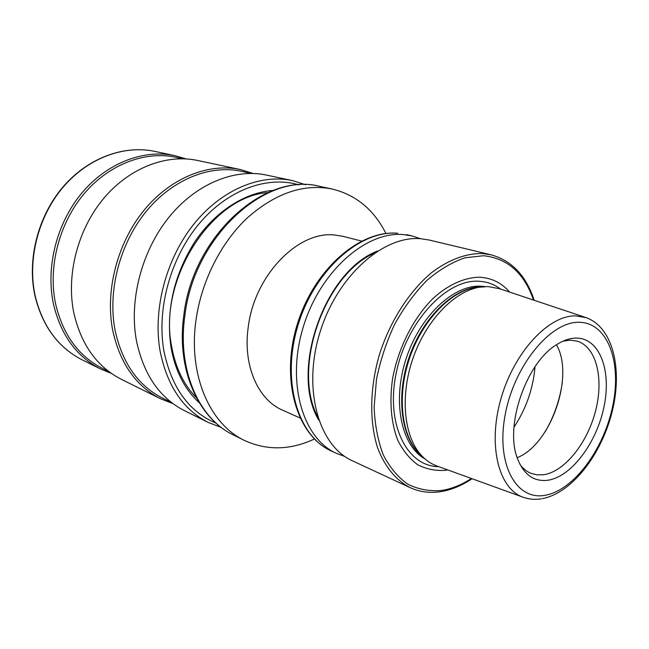 <?xml version="1.0" encoding="UTF-8"?>
<svg xmlns="http://www.w3.org/2000/svg" width="649" height="649" viewBox="0 0 649 649"><rect width="100%" height="100%" fill="white"/><g stroke="black" fill="none" stroke-linecap="round" stroke-linejoin="round"><path stroke-width="0.97" d="M299.952 417.94L282.607 410.192C257.775 399.727 242.475 364.77 248.372 326.196C254.838 275.014 298.199 230.898 334.324 234.97L343.11 236.366L361.517 241.063M314.4 439.008C290.168 450.284 266.812 450.739 244.324 440.371C209.87 424.162 188.096 374.992 195.982 320.265C201.344 281.431 220.765 242.904 247.074 218.105C275.2 193.232 303.456 183.513 331.834 188.94C355.895 194.781 373.929 209.635 385.92 233.518M517.164 457.675C550.879 444.557 574.746 375.998 556.453 344.781M520.019 464.497C523.118 468.659 526.761 471.604 530.963 473.324L537.145 474.881L543.74 474.719C564.881 471.539 587.629 442.683 595.709 410.371C603.976 378.083 596.253 346.696 576.993 341.082L569.887 340.165L562.934 341.204M548.105 480.211C571.728 476.544 596.942 442.367 604.13 406.185C611.618 369.995 599.425 337.667 575.841 338.097C569.741 338.226 563.405 340.368 556.826 344.538C526.526 362.223 504.533 425.419 517.302 458.089C523.629 474.679 533.892 482.053 548.105 480.211M584.992 317.247L499.511 288.708L487.983 286.55L478.832 287.288C453.675 291.823 425.979 320.841 413.032 358.143C400.019 395.428 403.719 435.374 420.617 454.543C425.574 460.182 431.269 464.092 437.702 466.274L522.437 496.98M509.66 292.091C501.588 282.826 491.569 277.869 479.619 277.237C464.684 277.374 448.532 284.505 433.41 298.086C413.624 317.58 398.259 347.742 392.588 378.692C389.238 401.772 391.152 423.326 397.821 440.33C403.061 450.731 409.657 458.851 417.615 464.684C426.15 469.081 435.301 470.971 445.084 470.347L447.761 469.917M534.176 300.276C526.177 275.776 511.826 260.622 491.123 254.822L429.257 240.041L420.471 238.702C382.991 235.376 336.734 276.547 319.746 333.091C302.442 389.546 318.813 445.977 352.423 460.806L410.103 487.626C419.57 491.934 429.638 493.297 440.314 491.707M377.548 251.033C324.378 271.112 289.495 371.325 318.708 420.073M420.479 238.702L412.05 235.928L403.264 234.581C365.809 231.182 319.876 271.574 303.197 327.21C286.209 382.764 302.767 438.489 336.377 453.343L344.708 456.401M196.412 397.723C183.748 384.849 175.49 367.748 171.628 346.412C157.983 279.468 211.858 196.209 267.794 192.623M199.259 402.745C184.762 389.505 175.368 371.147 171.06 347.686C165.82 311.001 173.632 275.874 194.481 242.304C214.884 211.493 245.103 192.291 273.148 190.457M208.134 422.394L184.405 410.614C159.54 397.878 143.543 374.505 136.404 340.498C128.94 299.984 141.758 250.928 168.894 217.318C196.095 183.699 234.557 168.237 266.39 175.06L292.301 180.56C260.298 173.689 221.366 189.703 193.662 224.351C166.022 259 152.766 309.451 160.076 350.947C167.101 385.766 183.115 409.584 208.134 422.394L221.252 427.431M172.967 403.613L160.506 398.746C135.819 386.098 119.862 363.18 112.634 330C105.041 290.484 117.412 242.84 144.037 210.252C170.719 177.664 208.678 162.753 240.284 169.527L253.078 173.445M160.506 398.746L121.322 379.292C96.993 366.823 81.157 344.684 73.808 312.859C66.044 274.981 77.71 229.632 103.451 198.716C129.248 167.815 166.314 153.781 197.491 160.449L240.284 169.527M111.36 373.386L100.66 369.03C76.541 356.674 60.795 334.949 53.405 303.846C45.568 266.844 56.861 222.704 82.131 192.664C107.45 162.631 144.013 149.051 174.922 155.663L186.02 158.891M184.827 315.909C193.905 236.114 266.171 171.636 319.819 186.393C264.784 171.579 192.777 236.025 183.821 315.276C176.171 369.103 198.091 418.248 233.324 434.903C198.935 418.719 177.128 369.995 184.827 315.909M513.992 427.18C526.128 408.805 533.145 388.654 535.036 366.709M545.322 431.496C554.084 416.342 559.73 400.1 562.277 382.78M542.572 498.594C572.321 492.721 601.339 454.462 612.007 412.269C622.74 370.181 613.548 327.85 586.404 317.718L575.72 315.86C548.543 315.187 513.894 352.35 500.809 399.24C487.464 446.098 499.016 489.784 523.832 497.483C529.462 499.349 535.344 499.779 541.485 498.789M578.932 322.293C550.425 321.523 514.049 365.679 505.141 414.962C495.82 464.254 516.32 500.923 545.168 495.26C573.927 490.328 604.122 448.994 612.851 405.406C621.929 361.826 607.594 322.302 578.932 322.293M481.607 286.858L474.597 287.596C449.83 292.05 422.629 320.501 409.933 357.072C397.18 393.618 400.847 432.802 417.485 451.68L420.617 454.543M485.022 286.566L480.511 286.168C453.059 284.903 419.416 316.736 405.836 359.57C392.045 402.339 401.48 445.944 425.022 458.948M482.272 286.777C455.72 286.022 423.464 315.852 409.292 356.845C394.949 397.78 401.715 441.19 422.994 457.083M500.541 289.048C494.059 284.181 486.693 281.569 478.443 281.228C446.228 279.297 406.461 322.018 396.182 373.143C385.482 424.243 406.964 466.639 438.724 466.639M491.123 254.822L482.361 253.532C465.917 253.28 449.059 259.592 431.804 272.466C409.462 291.028 390.211 320.874 379.503 354.313C369.67 387.972 369.249 422.272 377.799 448.305C384.971 466.988 396.231 480.438 410.103 487.626M533.51 300.057C524.197 273.067 507.518 258.294 483.464 255.73L464.944 257.791C452.061 262.204 439.357 269.749 426.847 280.433C414.776 292.772 404.059 307.366 394.689 324.224C386.398 341.991 380.322 360.406 376.461 379.495L374.132 407.288C374.887 425.063 377.953 440.971 383.332 455.014C389.879 467.604 398.064 477.348 407.888 484.251C418.378 489.378 429.581 491.455 441.49 490.49C451.574 488.916 461.544 484.917 471.409 478.483M331.298 450.974C296.901 435.657 280.279 379.965 297.064 325.027C313.524 270 359.295 229.811 397.586 233.234L397.813 233.275C360.373 229.851 314.546 270 297.972 325.352C281.074 380.614 297.688 436.12 331.298 450.974L336.377 453.343M374.465 253.078C324.289 275.071 291.888 368.17 317.564 416.561M216.068 423.172C188.81 411.669 171.409 387.502 163.864 350.679C156.514 308.754 170.638 257.612 199.267 223.581C227.937 189.532 267.566 175.506 299.002 184.884M171.579 402.567L162.42 398.032C137.953 385.538 122.15 362.84 115.011 329.952C107.531 290.841 119.797 243.708 146.147 211.485C172.553 179.262 210.098 164.53 241.347 171.271L251.333 173.413M108.748 371.488L102.388 368.34C78.48 356.131 62.88 334.608 55.579 303.789C47.856 267.169 59.059 223.499 84.062 193.8C109.121 164.1 145.287 150.698 175.855 157.277L182.791 158.762M82.131 359.83C58.223 347.58 42.566 326.236 35.151 295.79C27.266 259.568 38.234 216.506 63.058 187.245C87.948 157.991 124.032 144.824 154.689 151.371C123.837 144.784 87.647 157.991 62.775 187.188C37.95 216.401 26.998 259.34 34.892 295.563C42.323 326.058 58.069 347.475 82.131 359.83L100.66 369.03M331.834 188.94L319.819 186.393M481.631 286.85L478.832 287.288M406.599 234.63L412.05 235.928M440.598 491.666C451.258 489.954 461.755 485.639 472.074 478.727M244.324 440.371L233.324 434.903M174.922 155.663L154.689 151.371M305.72 184.762L292.301 180.56"/></g></svg>
